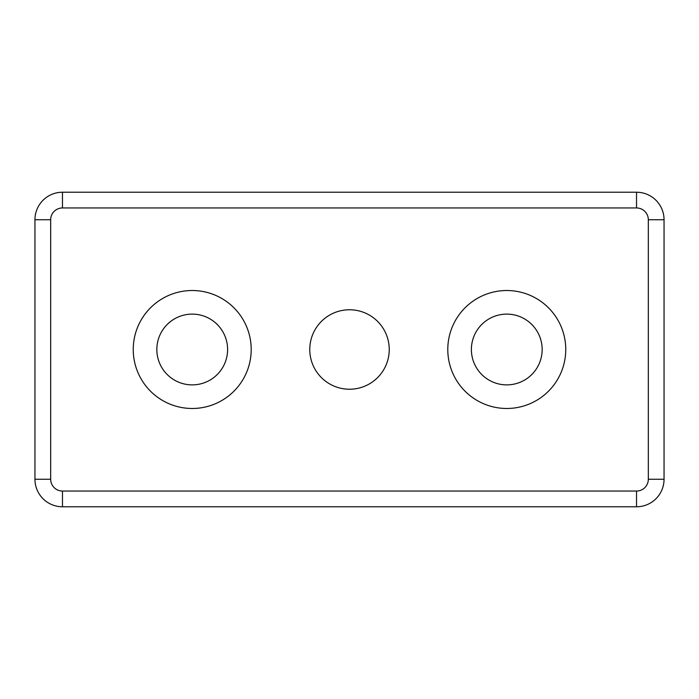 <?xml version="1.0" encoding="UTF-8"?>
<svg xmlns="http://www.w3.org/2000/svg" width="699" height="699" viewBox="0 0 699 699"><rect width="100%" height="100%" fill="white"/><g stroke="black" fill="none" stroke-linecap="round" stroke-linejoin="round"><path stroke-width="1.05" d="M636.527 491.048L62.473 491.048A11.796 11.796 0 0 1 50.678 479.252L50.678 219.748A11.796 11.796 0 0 1 62.473 207.953L636.527 207.953A11.796 11.796 0 0 1 648.322 219.748L648.322 479.252A11.796 11.796 0 0 1 636.527 491.048L636.527 506.775A27.523 27.523 0 0 0 664.05 479.252L664.05 219.748A27.523 27.523 0 0 0 636.527 192.225L62.473 192.225A27.523 27.523 0 0 0 34.95 219.748L34.95 479.252A27.523 27.523 0 0 0 62.473 506.775L636.527 506.775M565.753 349.5A58.978 58.978 0 0 1 477.286 400.579A58.978 58.978 0 0 1 477.286 298.421A58.978 58.978 0 0 1 565.753 349.5M251.203 349.5A58.978 58.978 0 0 1 162.736 400.579A58.978 58.978 0 0 1 162.736 298.421A58.978 58.978 0 0 1 251.203 349.5M389.238 349.5A39.738 39.738 0 0 1 329.631 383.908A39.738 39.738 0 0 1 329.631 315.092A39.738 39.738 0 0 1 389.238 349.5M156.838 349.5A35.387 35.387 0 0 0 209.918 380.142A35.387 35.387 0 0 0 209.918 318.858A35.387 35.387 0 0 0 156.838 349.5M471.388 349.5A35.387 35.387 0 0 0 524.468 380.142A35.387 35.387 0 0 0 524.468 318.858A35.387 35.387 0 0 0 471.388 349.5M62.473 491.048L62.473 506.775M664.05 479.252L648.322 479.252M50.678 479.252L34.95 479.252M664.05 219.748L648.322 219.748M50.678 219.748L34.95 219.748M636.527 192.225L636.527 207.953M62.473 207.953L62.473 192.225"/></g></svg>
